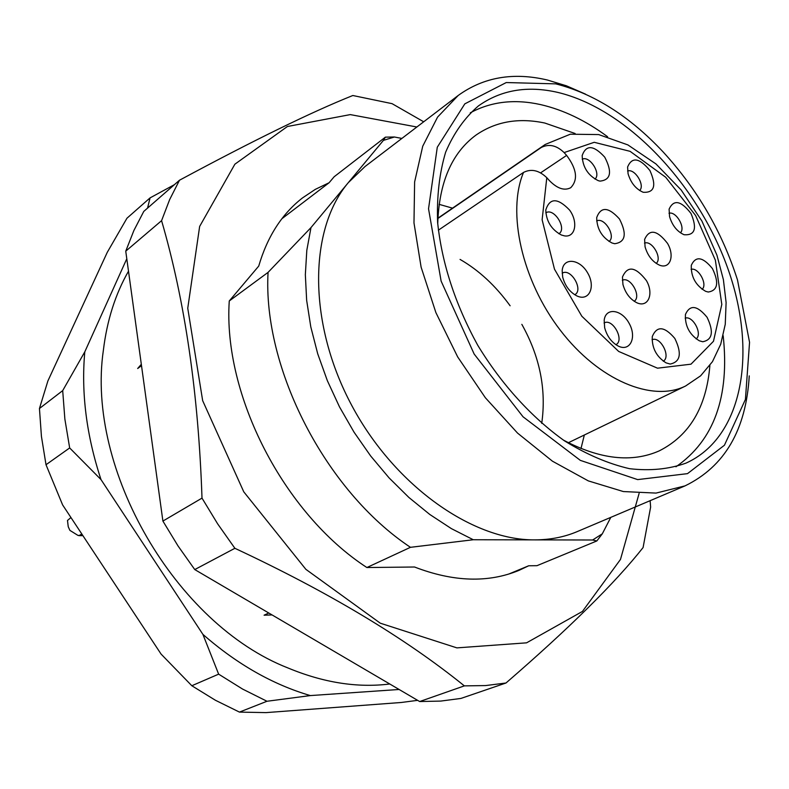 <?xml version="1.0" encoding="UTF-8"?>
<svg xmlns="http://www.w3.org/2000/svg" width="789" height="789" viewBox="0 0 789 789"><rect width="100%" height="100%" fill="white"/><g stroke="black" fill="none" stroke-linecap="round" stroke-linejoin="round"><path stroke-width="1.18" d="M272.087 614.937L264.088 615.193L268.793 613.004M141.32 364.291L137.671 368.512L141.507 365.672M383.415 140.373L385.387 137.148L334.161 176.746L329.092 182.752L315.314 189.36L302.503 197.921C281.979 213.849 267.382 236.572 258.723 266.09L229.264 300.984L268.063 272.383L310.984 227.587L383.415 140.373L394.421 137L401.877 138.43M229.264 300.984C222.902 394.816 283.734 513.511 366.875 567.528L410.458 547.319C325.67 491.064 262.609 368.394 268.063 272.383M174.408 184.665L150.058 197.891L126.95 218.237L107.284 252.302L47.873 380.988L39.45 408.505L41.432 436.406L46.009 464.731L69.669 447.945L64.866 419.067L62.696 390.624L39.45 408.505M191.826 685.74L215.377 700.237L239.442 712.102L266.978 701.263L242.558 689.053L218.642 674.151L191.826 685.74L161.084 654.091L62.607 504.901L46.009 464.731M417.647 700.346L401.354 702.476L266.041 712.615L239.442 712.102M266.978 701.263L310.314 695.582L399.126 689.478M69.669 447.945L101.002 479.584L202.901 634.376L218.642 674.151M126.792 258.762L84.798 351.835L62.696 390.624M150.058 197.891L147.573 208.089M389.766 683.994C357.378 688.038 323.441 682.692 287.955 667.958C175.74 624.148 85.863 469.465 103.369 350.286C106.998 320.403 115.381 294.041 128.508 271.189M84.798 351.835C81.07 392.892 86.474 435.479 101.002 479.584M202.901 634.376C236.937 664.141 272.738 684.536 310.314 695.582M410.458 547.319L473.282 539.745L451.377 528.62L429.788 514.467L408.889 497.464L389.056 477.858L370.662 455.983L354.054 432.194L339.517 406.927L327.336 380.633L317.711 353.788L310.787 326.863L306.655 300.343L305.343 274.69L306.813 250.31L310.984 227.587M592.618 540.001L596.829 540.958L602.303 533.828L592.618 540.001L534.745 539.873C471.289 540.396 392.251 483.953 350 402.114C307.523 320.354 309.327 228.524 348.343 182.604L365.06 166.509L458.192 95.479C483.568 77.144 513.294 71.986 547.369 80.014L566.443 85.814L585.546 94.147M602.303 533.828L610.814 517.347M749.254 375.889C746.088 429.897 724.687 466.555 685.03 485.876L577.203 531.608C564.283 537.092 550.13 539.844 534.745 539.873L473.282 539.745M437.737 223.948C439.009 182.663 451.693 153.096 475.806 135.225C495.522 121.526 518.531 117.472 544.834 123.045L575.112 133.509M709.883 365.465C706.471 407.065 689.586 435.538 659.219 450.884C631.762 462.985 599.778 459.366 563.287 440.025M470.283 112.827C491.133 101.544 514.586 98.812 540.643 104.612C563.336 109.839 585.635 120.539 607.56 136.704M723.178 335.69C729.766 396.699 714.025 440.39 675.946 466.782M557.724 92.392C626.683 108.774 697.111 183.442 727.271 266.938C757.627 350.247 743.849 437.096 685.947 463.143C668.934 469.208 650.146 471.063 629.573 468.696C608.309 463.774 586.651 454.513 564.608 440.923C531.845 417.637 501.528 384.391 477.72 345.227C455.243 304.229 441.87 263.27 437.609 222.36C436.712 196.471 439.394 173.077 445.647 152.169C453.783 133.114 464.691 117.709 478.39 105.943C500.966 89.936 527.407 85.429 557.724 92.392M555.742 83.861C593.91 93.635 629.681 116.299 663.056 151.853C697.259 189.104 722.073 231.808 737.498 279.977L749.55 342.308L745.418 399.451L724.43 445.233L687.505 473.637L637.66 479.604L580.339 460.372L523.038 416.789L474.159 354.044L441.12 281.101L428.535 208.779L437.284 147.218L464.82 103.852L506.252 82.549L555.742 83.861M685.03 485.876L656.044 493.086L623.369 491.557L588.318 480.896L552.448 461.19L517.535 433.082L485.363 397.745L457.659 356.884L435.883 312.582L421.109 267.136L413.978 222.883L414.619 181.963L422.726 146.231L437.579 117.088L458.192 95.479M385.387 137.148L394.421 137M281.87 218.75L329.092 182.752M596.829 540.958L536.964 565.683L528.709 565.772L508.767 574.047M528.709 565.772L518.935 570.398C488.135 583.071 453.32 581.937 414.521 567.005L366.875 567.528M562.685 277.117L562.182 270.686C563.129 257.155 579.609 258.723 587.558 272.787C595.942 286.604 589.255 301.753 576.996 295.974C569.845 292.246 565.082 285.953 562.685 277.117M670.157 364.054L666.054 362.851C656.379 356.687 651.783 347.919 652.276 336.548C656.912 325.61 664.427 326.232 674.822 338.432C682.041 353.373 680.493 361.914 670.157 364.054M708.246 292.029L705.642 291.319C695.681 285.47 690.898 276.791 691.302 265.301C695.73 255.675 702.772 256.76 712.437 268.576C719.203 282.689 717.803 290.51 708.246 292.029M628.074 173.748L627.59 167.012C632.009 156.607 639.455 157.78 649.929 170.552C656.675 185.652 654.436 192.891 643.222 192.289C635.904 189.113 630.855 182.93 628.074 173.748M622.935 284.444L622.462 277.028C627.541 265.39 635.52 266.574 646.408 280.588C654.091 293.764 648.282 307.957 637.009 302.838C630.105 299.327 625.411 293.202 622.935 284.444M614.68 243.722L612.008 242.992C601.997 237.509 596.888 229.037 596.691 217.586C600.863 206.353 608.457 206.817 619.464 218.977C627.107 233.958 625.509 242.213 614.68 243.722M437.875 218.484L541.175 147.533C548.858 143.588 556.511 145.265 564.115 152.583L566.63 155.403C576.858 169.122 578.219 179.892 570.733 187.713C564.382 190.997 557.261 188.601 549.361 180.553L546.797 177.703C539.025 170.276 531.263 168.511 523.521 172.426L438.339 230.21M645.077 246.839L644.613 239.412C649.455 228.672 657.079 229.984 667.504 243.367C674.97 255.892 670.088 269.532 659.456 265.143C652.483 261.82 647.69 255.725 645.077 246.839M599.985 181.115L598.21 180.642C587.992 175.474 582.637 167.11 582.164 155.561C586.138 144.535 593.663 145.068 604.739 157.159C612.422 172.002 610.834 179.991 599.985 181.115M669.565 216.61L669.102 209.124C673.747 199.193 681.045 200.643 691.006 213.484C697.308 228.465 695.001 235.546 684.073 234.727C677.12 231.581 672.277 225.546 669.565 216.61M702.723 341.745L699.33 340.789C689.497 334.694 684.872 325.916 685.434 314.456C690.02 304.376 697.229 305.313 707.082 317.296C713.956 331.725 712.497 339.881 702.723 341.745M604.66 327.701L604.187 320.245C605.636 307.089 621.771 309.347 629.198 323.46C637.048 337.347 630.155 352.062 618.27 346.085C611.524 342.387 606.988 336.262 604.66 327.701M564.421 235.862L561.413 235.014C551.491 229.668 546.274 221.334 545.771 210.012C549.746 197.694 557.675 197.704 569.559 210.042C578.416 222.015 575.408 237.824 564.421 235.862M558.878 233.751C567.39 228.78 553.967 207.3 545.81 212.852M615.884 344.704C624.927 340.355 612.639 317.819 604.049 322.987M663.273 361.194C671.271 356.796 660.275 335.798 652.049 339.753M696.105 338.895C702.891 334.289 692.85 315.265 685.168 318.154M574.767 294.721C583.959 290.086 570.723 267.491 562.182 273.241M594.955 179.093C601.494 173.836 589.659 155.344 582.223 159.2M609.029 241.464C616.347 236.493 604.443 216.748 596.652 220.95M634.159 301.26C641.901 296.585 630.362 276.111 622.334 280.273M639.652 190.524C645.353 185.356 634.721 168.156 627.59 171.026M656.172 263.378C662.701 258.476 652.01 239.935 644.495 243.13M702.102 289.326C707.97 284.504 698.324 267.017 691.085 269.345M680.414 232.794C685.888 227.784 676.035 210.949 668.993 213.267M81.79 533.966L79.442 535.415L77.983 535.425L69.896 530.376L68.239 526.717L67.489 520.464L70.961 517.545M639.11 493.391L620.479 559.44L582.43 611.445L526.559 642.838L456.9 647.877L380.268 623.182L305.866 569.333L243.762 491.823L202.665 400.664L187.752 308.243L199.647 226.433L234.875 164.201L287.403 126.506L350.277 114.602L416.858 126.999M419.669 701.539L440.706 701.086L460.924 698.433L505.996 682.998L485.61 685.572L464.356 685.878L419.669 701.539L194.755 569.569L178.018 545.929L162.899 521.075L125.747 251.168L133.903 230.467L143.776 211.413L179.488 180.227C253.644 140.324 311.418 112.087 352.831 95.508L392.054 103.655L423.693 121.792M650.126 500.68L650.629 507.071L643.084 547.566C615.154 582.923 569.461 628.064 505.996 682.998M464.356 685.878C405.112 637.966 328.618 592.105 234.885 548.296L217.626 523.827L202.004 498.115C198.443 393.445 184.971 300.964 161.577 220.664L125.747 251.168M161.577 220.664L169.655 199.587L179.488 180.227M202.004 498.115L162.899 521.075M234.885 548.296L194.755 569.569M546.797 177.703L542.122 219.766L554.489 269.197L581.838 316.241L618.675 351.44L657.523 368.187L691.006 364.173L713.483 341.272L721.807 304.426L715.367 260.173L695.632 215.535L665.729 177.278L630.105 151.34L594.225 142.296L564.115 152.583M566.63 155.403L540.613 172.84M523.521 172.426C506.765 212.113 521.914 280.48 560.348 330.305C598.634 380.318 652.404 402.577 685.572 386.008L700.622 375.82L712.457 361.668L720.712 344.241L725.259 324.289L726.107 302.522L723.395 279.651L716.905 255.094L701.914 221.048L681.144 189.952L655.955 163.934L627.906 144.92L598.703 134.574L570.319 134.209L545.219 144.466L541.175 147.533M79.442 535.415L82.766 535.435M568.356 442.737L685.572 386.008M437.895 218.198L545.219 144.466M78.831 535.642L82.914 535.652M541.727 423.377C546.511 389.658 539.883 356.648 521.835 324.348M510.118 305.777C495.512 285.667 478.834 270.213 460.056 259.413M580.99 448.546L584.333 435.005M452.521 208.148L439.098 204.341"/></g></svg>
